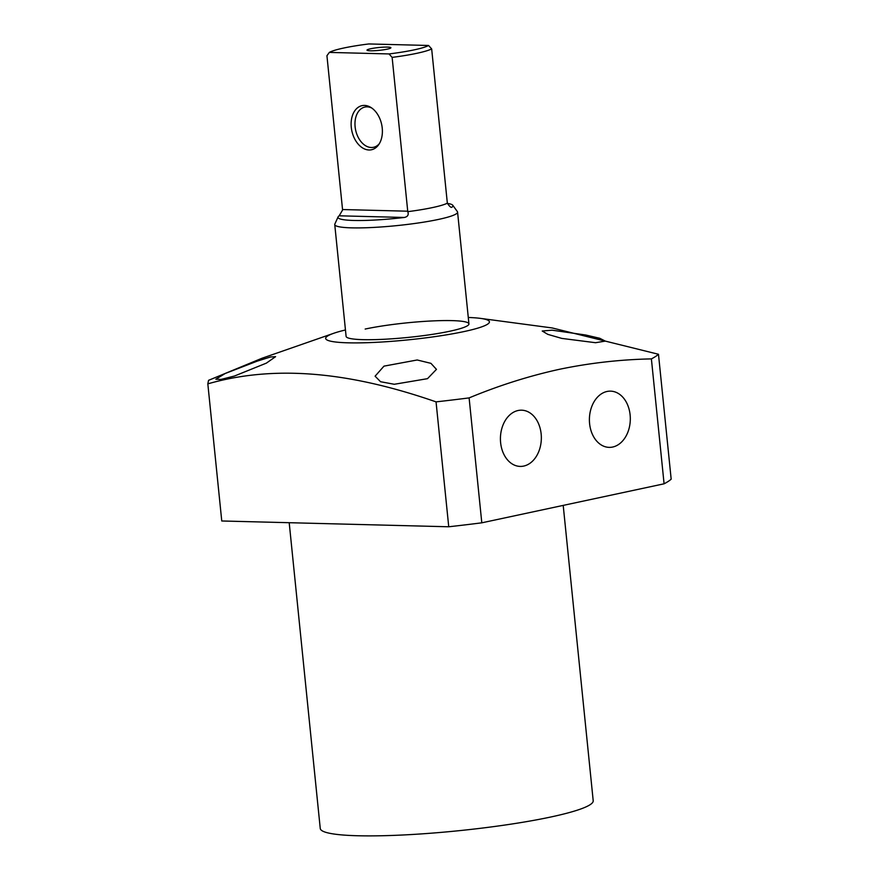 <?xml version="1.0" encoding="UTF-8"?>
<svg xmlns="http://www.w3.org/2000/svg" width="879" height="879" viewBox="0 0 879 879"><rect width="100%" height="100%" fill="white"/><g stroke="black" fill="none" stroke-linecap="round" stroke-linejoin="round"><path stroke-width="1.32" d="M523.708 466.079A28.117 20.459 91.5 0 0 541.321 436.38A28.117 20.459 91.5 0 0 521.599 410.185A28.117 20.459 91.5 0 0 518.061 410.515A28.117 20.459 91.5 0 0 500.448 440.214A28.117 20.459 91.5 0 0 520.17 466.408A28.117 20.459 91.5 0 0 523.708 466.079M612.674 447.037A28.117 20.459 91.5 0 0 630.287 417.338A28.117 20.459 91.5 0 0 610.575 391.144A28.117 20.459 91.5 0 0 607.026 391.474A28.117 20.459 91.5 0 0 589.424 421.173A28.117 20.459 91.5 0 0 609.136 447.367A28.117 20.459 91.5 0 0 612.674 447.037M595.555 342.711L605.29 341.107L599.764 338.283L585.7 335.009L552.045 330.174L542.222 331.009L547.793 334.361L561.791 338.404L595.555 342.711M266.359 363.137L275.599 356.654L270.413 357.006L257.239 361.137L225.167 373.509L215.849 379.223L221.112 379.398L234.495 376.014L266.359 363.137M427.491 378.673L436.456 369.367L430.941 363.346L417.195 359.983L383.98 366.136L375.102 376.19L380.574 381.728L394.275 384.277L427.491 378.673M407.779 211.663A54.872 6.494 -5.8 0 0 447.345 203.192L431.666 48.927A54.872 6.494 174.2 0 1 392.133 57.388L407.779 211.663C408.9 214.817 407.746 216.75 404.318 217.465L339.184 215.805A57.772 6.845 -5.8 0 0 338.085 216.915L334.844 224.057A61.728 7.307 -5.8 0 0 334.745 224.574L346.106 336.371A61.728 7.307 -5.8 0 0 383.662 339.294A61.728 7.307 -5.8 0 0 449.861 331.218A61.728 7.307 -5.8 0 0 468.936 323.901A61.728 7.307 -5.8 0 0 431.38 320.978A61.728 7.307 -5.8 0 0 365.17 329.054M289.202 522.708L320.253 828.457A137.179 16.24 -5.8 0 0 403.703 834.951A137.179 16.24 -5.8 0 0 550.836 816.998A137.179 16.24 -5.8 0 0 593.204 800.736L563.208 505.392M345.458 329.966A82.307 9.746 -5.8 0 0 333.756 333.273A82.307 9.746 -5.8 0 0 359.302 342.876A82.307 9.746 -5.8 0 0 463.98 331.581A82.307 9.746 -5.8 0 0 480.406 318.374A82.307 9.746 -5.8 0 0 468.276 317.484M333.756 333.273L261.909 358.291L208.543 380.332L207.829 383.859C281.445 362.774 358.896 375.124 436.05 401.868A250.35 29.644 -5.8 0 0 469.111 397.901C498.832 385.551 528.905 376.014 559.33 369.323C589.721 362.994 620.409 359.522 651.394 358.896A250.35 29.644 -5.8 0 0 658.481 354.27L552.155 327.944L480.406 318.374M469.111 397.901L481.802 522.818L664.084 483.802A250.35 29.644 174.2 0 0 671.171 479.176L658.481 354.27M207.829 383.859L221.761 520.983L448.74 526.774L436.05 401.868M664.084 483.802L651.394 358.896M481.802 522.818A250.35 29.644 174.2 0 1 448.74 526.774M382.233 128.103A22.557 15.251 77.9 0 1 378.651 144.727A22.557 15.251 77.9 0 1 362.423 147.837A22.557 15.251 77.9 0 1 351.281 127.312A22.557 15.251 77.9 0 1 370.652 107.304A22.557 15.251 77.9 0 1 382.233 128.103M371.729 108.007A20.58 13.91 -102.1 0 0 364.917 107.051A20.58 13.91 -102.1 0 0 355.116 126.818A20.58 13.91 -102.1 0 0 373.531 147.298A20.58 13.91 -102.1 0 0 379.354 143.651M387.606 47.092A11.998 1.417 174.2 0 1 390.825 47.905A11.998 1.417 174.2 0 1 382.794 49.916A11.998 1.417 174.2 0 1 370.312 50.795A11.998 1.417 174.2 0 1 367.114 50.312A11.998 1.417 174.2 0 1 373.806 48.169A11.998 1.417 174.2 0 1 387.606 47.092M334.745 224.574A61.728 7.307 -5.8 0 0 351.677 227.859A61.728 7.307 -5.8 0 0 419.305 222.826A61.728 7.307 -5.8 0 0 457.574 212.103A61.728 7.307 -5.8 0 0 457.377 211.608L452.762 205.268A57.772 6.845 -5.8 0 0 447.488 203.423M338.085 216.915A57.772 6.845 -5.8 0 0 353.841 220.464A57.772 6.845 -5.8 0 0 404.318 217.465M339.184 215.805L342.59 210.004L326.933 55.729L329.339 52.41A51.443 6.087 -5.8 0 1 368.872 43.95L428.578 45.477A51.443 6.087 -5.8 0 1 389.034 53.938L329.339 52.41M451.081 207.301L451.762 207.312A57.772 6.845 -5.8 0 0 452.762 205.268M447.345 203.192C449.301 206.18 450.773 207.554 451.762 207.312L451.476 207.389M431.666 48.927L428.578 45.477M392.133 57.388L389.034 53.938M342.557 209.543L407.757 211.202M468.936 323.901L457.574 212.103"/></g></svg>
